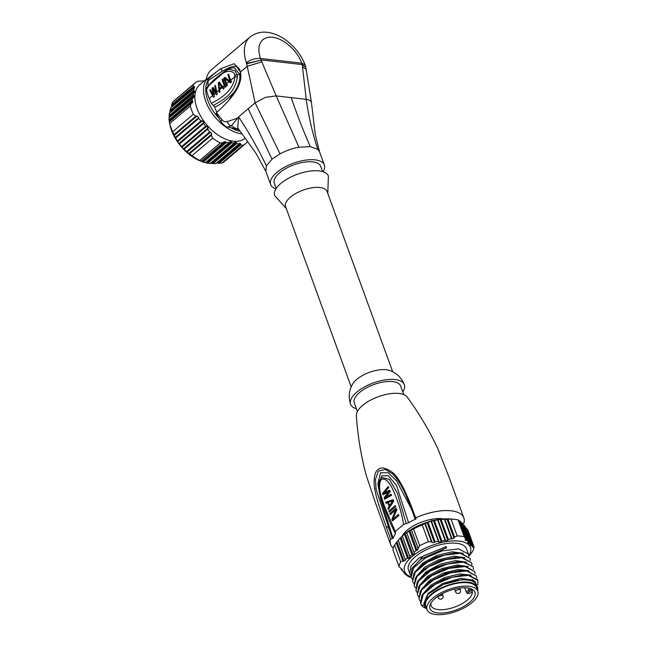 <?xml version="1.0" encoding="UTF-8"?>
<svg xmlns="http://www.w3.org/2000/svg" width="647" height="647" viewBox="0 0 647 647"><rect width="100%" height="100%" fill="white"/><g stroke="black" fill="none" stroke-linecap="round" stroke-linejoin="round"><path stroke-width="0.97" d="M443.47 518.926A23.899 10.263 160 0 0 431.509 519.347A25.815 11.08 160 0 0 402.167 536.169M462.209 524.086L463.826 523.334A38.966 16.733 -20 0 0 463.834 517.843A38.966 16.733 -20 0 0 451.242 510.823A38.966 16.733 160 0 0 415.625 517.835L415.293 518.732L416.158 518.837A36.369 15.617 -20 0 0 408.589 522.752L403.582 524.491L395.268 531.535L384.391 506.083C381.924 498.222 376.934 486.738 381.326 479.354C388.176 477.284 392.794 488.954 395.697 496.419C399.345 505.267 401.973 514.624 403.582 524.491M393.287 548.09A38.966 16.733 160 0 1 390.602 544.499A38.966 16.733 160 0 1 390.618 539.032L393.101 538.377A36.369 15.617 -20 0 1 395.479 533.864L395.034 532.57M393.004 528.809L395.479 533.864L395.268 531.535M396.821 509.812L392.915 519.007L398.495 514.405L398.892 515.505L392.494 520.932L391.888 519.282L395.689 509.941L390.214 514.688L389.817 513.581L396.223 508.154L396.821 509.812M395.689 506.682L389.284 512.117L388.879 511.009L395.285 505.582L395.689 506.682M393.683 501.174L388.346 509.545L387.941 508.437L389.122 506.294L387.779 502.622L386.073 503.293L385.669 502.193L393.141 499.702L393.683 501.174M388.734 487.579L384.043 492.82L389.672 490.151L390.206 491.623L385.652 497.228L391.136 494.195L391.54 495.295L384.601 499.258L384.067 497.786L388.556 491.906L383 494.842L382.458 493.378L388.329 486.479L388.734 487.579M390.618 539.032L386.356 527.289C377.686 502.412 374.807 493.418 374.12 483.091C374.031 476.071 375.252 471.647 377.783 469.819C380.857 466.786 385.669 467.611 392.219 472.286C397.468 475.909 403.841 487.175 411.33 506.108L415.625 517.835M463.834 517.843L449.067 477.26L437.873 448.711C429.163 430.328 418.957 413.15 407.27 397.161A27.279 11.711 -20 0 0 399.102 393.473A27.279 11.711 160 0 0 370.974 399.927A27.279 11.711 160 0 0 356.368 415.689C357.678 435.447 360.913 455.156 366.048 474.833L375.826 503.908L390.602 544.499M411.33 506.108L411.007 507.005M386.348 527.289L387.974 526.545L393.101 538.377L380.727 499.387L377.88 484.021L380.46 472.795L388.232 472.731L396.546 480.81L411.5 509.092M392.244 538.28L376.133 489.431L375.43 479.427L378.382 471.097L385.434 469.487L392.446 473.758L396.676 478.513M379.166 483.228L381.835 475.796L388.289 475.699L396.554 485.501L408.589 522.752M394.993 532.546C389.793 522.76 386.841 515.384 380.921 496.839C378.81 489.237 378.471 483.657 379.91 480.082L381.754 477.421L389.405 479.403L397.347 493.143L406.203 523.544M357.395 411.476L354.281 402.935A24.675 10.595 160 0 1 366.008 388.103A24.675 10.595 160 0 1 392.689 381.601A24.675 10.595 -20 0 1 400.663 386.057L403.777 394.597M350.625 404.27C348.207 397.048 348.968 390.173 352.898 383.622A22.079 9.479 160 0 1 386.267 369.736A22.079 9.479 -20 0 1 389.316 370.367C396.53 372.85 401.536 377.638 404.326 384.722A28.573 12.269 -20 0 0 395.091 379.571A28.573 12.269 160 0 0 364.196 387.092A28.573 12.269 160 0 0 350.625 404.27A28.573 12.269 160 0 0 356.4 408.75M404.326 384.722A28.573 12.269 -20 0 1 402.782 391.872M392.915 519.007L394.322 519.169M393.829 519.622L393.91 519.12M391.888 519.282L393.788 519.492M395.689 509.941L396.7 510.054M389.817 513.581L391.176 513.734M395.972 509.973L396.684 509.424M384.496 493.96L384.836 492.909M386.073 498.287L386.413 497.317M388.216 497.017L391.5 495.181M384.051 492.82L385.935 493.03L389.995 491.041M385.652 497.228L387.488 497.438M384.067 497.786L385.968 498.004M388.556 491.906L389.809 492.052M382.466 493.378L384.358 493.588M387.666 502.662L393.392 500.39M387.941 508.437L388.863 508.542M389.122 506.294L390.092 506.407M387.788 502.622L388.491 502.703M385.669 502.193L387.569 502.412M392.794 500.891L388.362 502.339L389.567 505.647L392.794 500.891L393.611 500.988M389.567 505.647L390.497 505.752M388.879 511.009L390.238 511.162M351.2 386.866L285.586 206.595A22.079 9.479 -20 0 1 296.075 193.324A22.079 9.479 -20 0 1 319.942 187.509A22.079 9.479 -20 0 1 327.083 191.496L392.697 371.758M432.05 520.827L431.509 519.347M401.003 537.358A35.067 15.059 -20 0 1 401.779 536.557A35.067 15.059 -20 0 1 450.166 518.943L453.733 519.25A39.483 16.951 160 0 0 451.056 519.104L457.162 535.902A39.483 16.951 160 0 1 460.874 536.153A39.483 16.951 160 0 1 464.214 536.711L465.419 538.361L465.233 540.302L466.802 540.172L468.016 541.676L467.773 542.687L468.525 543.553L469.253 543.092L470.717 545.761L471.412 545.219L472.35 545.963L472.051 546.804L474.033 546.941L467.918 530.144L465.646 528.009M465.419 538.361L458.836 520.277L458.1 519.913A39.483 16.951 160 0 0 454.76 519.355A39.483 16.951 160 0 0 453.733 519.25M458.796 520.641L460.721 521.636L468.016 541.676M460.793 522.291L462.88 523.763L470.329 544.216M463.074 524.757L465.339 526.682L472.35 545.963M468.735 556.355L472.359 551.754A39.483 16.951 160 0 0 474.033 546.941M458.1 519.913L464.214 536.711M399.045 566.61L392.931 549.813A39.483 16.951 160 0 1 394.605 545.009L400.719 561.806A39.483 16.951 160 0 0 399.045 566.61L401.318 568.745L402.159 569.853L401.633 570.08L404.642 572.862L404.084 572.999L405.159 574.124L408.864 576.849A39.483 16.951 160 0 0 411.128 577.27M472.27 546.205L472.617 547.168L472.051 546.804M470.256 544.483L470.717 545.761L470.062 545.154M467.951 541.96L468.525 543.553L467.773 542.687M410.91 576.671A35.067 15.059 -20 0 1 414.59 554.536A35.067 15.059 -20 0 1 459.111 541.078A35.067 15.059 -20 0 1 468.695 555.951M402.321 569.522L401.86 569.045M428.071 522.428L435.091 541.717L434.412 542.509L427.166 522.614L431.468 521.15L440.089 519.404L447.732 540.399L448.355 539.436L453.959 538.15L454.558 537.123L457.162 535.902M447.732 540.399L445.718 540.949L445.023 540.326L437.582 519.873M433.482 520.6L441.222 541.862L441.869 540.973L445.023 540.326M441.222 541.862L439.111 542.154L438.391 541.45L431.096 521.409M435.091 541.717L438.391 541.45M434.412 542.509L432.212 542.558L425.241 523.399L422.281 524.935L428.395 541.733L431.468 541.806L432.212 542.558M428.395 541.733A39.483 16.951 160 0 0 419.677 545.736L413.562 528.939A39.483 16.951 160 0 1 422.281 524.935M400.719 561.806L405.475 560.302L405.281 559.558L407.505 558.175L400.21 538.134L402.305 536.064L410.044 557.318L409.818 556.485L411.904 554.722L404.456 534.26L406.68 532.521L414.323 553.525L414.072 552.611L416.013 550.468L417.089 550.46L419.677 545.736M414.323 553.525L413.012 554.803L411.904 554.722M410.044 557.318L408.637 558.345L407.505 558.175M402.822 560.86L396.239 542.776L398.269 540.277L405.281 559.558M394.605 545.009L396.239 542.776M398.269 540.277L400.21 538.134M409.818 556.485L402.377 536.031L404.456 534.26M406.68 532.521L414.072 552.611M416.013 550.468L408.993 531.187L411.452 529.885L418.035 547.969M406.777 532.57L408.993 531.187M411.452 529.885L413.562 528.939M401.779 536.557L400.994 537.342L408.637 558.345M427.166 522.614L425.241 523.399M440.089 519.404L451.056 519.104M431.468 541.806L424.893 523.722M434.42 520.511L441.869 540.973M448.355 539.436L441.06 519.395M451.371 538.409L444.36 519.129M447.975 519.04L454.558 537.123M406.243 575.126L405.984 574.399M404.084 572.999L403.688 571.924M401.633 570.08L401.116 568.656M408.128 576.477L407.982 576.073M468.396 553.986L466.519 548.842A30.886 13.263 160 0 0 456.531 543.27A30.886 13.263 160 0 0 423.146 551.398A30.886 13.263 160 0 0 408.467 569.967L409.688 573.315L411.015 565.988L419.038 557.851L446.22 546.658L446.616 547.758L420.809 559.154L412.171 568.155L410.805 576.38L411.144 577.318L413.619 567.88L425.524 557.9L442.556 550.775L458.586 548.907L468.388 553.986L468.695 556.08M410.433 574.722L409.688 573.315M412.171 579.114L411.144 577.318M469.997 558.393L460.001 552.789L455.011 552.764L437.995 556.557L422.111 564.952L413.894 573.468L412.56 581.192L415.22 572.288L427.125 562.308L444.157 555.183L460.195 553.322L469.997 558.393L470.296 560.504M413.773 583.521L412.754 581.726M471.598 562.801L461.602 557.196L456.596 557.18L439.58 560.973L423.704 569.368L415.495 577.884L414.169 585.608L416.83 576.695L428.735 566.715L445.767 559.59L461.796 557.73L471.598 562.801L471.906 564.912M415.382 587.929L414.355 586.133M416.983 592.345L415.964 590.541L418.431 581.111L430.336 571.131L447.368 564.006L463.398 562.138L473.014 566.683L463.212 561.612L458.205 561.588L441.189 565.381L425.305 573.776L417.105 582.292L415.956 590.541M473.2 567.217L473.507 569.32M474.809 571.624L464.813 566.02L459.815 565.996L442.807 569.789L426.923 578.183L418.714 586.7L417.372 594.423L420.04 585.519L431.937 575.539L448.978 568.414L465.007 566.546L474.809 571.624L475.116 573.727M418.593 596.752L417.566 594.949M476.418 576.032L466.414 570.428L461.392 570.403L444.376 574.204L428.508 582.599L420.307 591.115L418.981 598.831L421.642 589.927L433.547 579.947L450.579 572.821L466.608 570.953L476.41 576.032L476.718 578.135M420.218 601.184L419.175 599.365M424.626 605.519L421.521 605.228L420.582 603.247L421.917 595.523L430.109 587.023L446.018 578.604L463.058 574.811L468.024 574.835L477.826 579.914L477.826 584.799M443.405 584.451L463.268 579.316L474.947 581.289L477.737 588.163M430.101 587.015L444.238 579.008L463.058 574.803M429.923 581.548L444.958 573.719L459.71 570.517M424.772 606.474L423.971 604.274L427.934 594.286L443.3 584.5A28.056 12.042 -20 0 1 467.627 580.019A28.056 12.042 160 0 1 476.693 585.082L477.502 587.282A28.056 12.042 160 0 0 468.428 582.227A28.056 12.042 -20 0 0 438.1 589.611A28.056 12.042 -20 0 0 424.772 606.474A28.056 12.042 -20 0 0 426.858 609.175M425.904 608.317A30.886 13.263 -20 0 1 421.521 605.228M420.776 603.772L423.227 594.334L435.14 584.346L452.188 577.221L468.218 575.369L478.02 580.44M423.801 603.643L428.007 593.436L442.613 583.57L460.704 578.361L473.555 580.197M422.758 594.205L430.748 585.203L444.554 577.617L459.653 573.954L470.951 575.134M421.432 589.425L429.373 580.553L443.146 573.185L458.044 569.497L469.115 570.719M477.632 590.695A28.056 12.042 160 0 0 477.502 587.282M427.036 609.652L425.75 606.118A27.02 11.597 -20 0 1 431.565 594.65A27.02 11.597 -20 0 1 458.116 583.125A27.02 11.597 -20 0 1 476.524 587.638L477.809 591.172A27.02 11.597 -20 0 1 456.386 611.31A27.02 11.597 -20 0 1 427.036 609.652A27.02 11.597 -20 0 1 432.851 598.176A27.02 11.597 -20 0 1 459.394 586.651A27.02 11.597 -20 0 1 477.809 591.172M435.091 598.435A23.915 10.271 160 0 0 430.312 604.266A23.915 10.271 160 0 0 449.625 611.933A23.915 10.271 160 0 0 475.165 593.906A23.915 10.271 160 0 0 471.833 589.15A23.915 10.271 160 0 0 435.091 598.435M470.442 588.592A21.828 9.373 -20 0 1 472.067 590.59L469.407 591.495A1.933 0.833 160 0 0 467.765 592.919A1.933 0.833 160 0 0 469.746 593.129L472.375 592.272A21.828 9.373 -20 0 1 453.11 607.598A21.828 9.373 -20 0 1 431.096 605.641A21.828 9.373 -20 0 1 431.023 602.939M472.019 591.876L472.375 592.272A21.828 9.373 160 0 0 472.067 590.59M419.563 585.381L427.651 576.234L441.812 568.624L457.114 565.025L468.193 566.554M417.962 580.966L426.041 571.827L440.211 564.216L455.504 560.617L466.584 562.138M416.353 576.566L424.432 567.419L438.601 559.801L453.895 556.21L464.983 557.73M414.751 572.15L422.831 563.003L437 555.393L452.293 551.802L463.373 553.322M411.589 569.247L423.356 555.967L446.22 546.658M420.542 559.348L446.616 547.758M428.322 577.14L443.098 569.4L458.125 566.117M426.64 572.773L437.226 566.707L458.213 561.58M423.696 569.368L439.952 560.561L456.604 557.172M423.437 563.958L436.49 556.857L455.019 552.756M459.782 520.892L466.802 540.172M461.804 522.639L469.253 543.092M464.117 525.178L471.412 545.219M473.297 546.578L466.713 528.494M286.298 208.552L274.668 195.588A28.573 12.269 -20 0 1 288.247 178.41A28.573 12.269 -20 0 1 319.133 170.889A28.573 12.269 -20 0 1 328.377 176.049L327.794 193.453M322.594 171.568L320.702 166.352A24.675 10.595 160 0 0 312.719 161.904A24.675 10.595 160 0 0 286.039 168.398A24.675 10.595 160 0 0 274.32 183.238L276.212 188.447M275.929 188.892A28.573 12.269 -20 0 1 270.656 184.565A28.573 12.269 -20 0 1 284.235 167.387A28.573 12.269 -20 0 1 315.121 159.866A28.573 12.269 -20 0 1 324.357 165.025A28.573 12.269 -20 0 1 323.104 171.722M324.357 165.025L319.545 151.794L317.806 149.352L310.309 146.643C303.306 130.783 296.941 114.446 291.215 97.632L306.233 99.339L302.278 64.837L305.764 67.07L302.246 64.587L260.984 59.88L260.482 58.456C254.967 58.222 250.292 59.67 246.458 62.783L246.669 63.818L261.089 60.139L246.596 63.455M270.656 184.565L265.844 171.35L266.41 165.899L271.999 159.202L280.03 153.824C286.775 150.371 293.083 148.163 298.938 147.201L310.309 146.643M265.844 171.342L255.88 153.145L237.732 127.815L238.597 116.881L231.569 125.712C233.001 127.208 235.459 128.421 238.937 129.351M238.735 129.384A10.392 6.745 101.3 0 1 237.142 129.343M291.215 97.632L276.196 95.918L265.391 97.365L255.136 102.865L238.597 116.881C239.398 117.495 235.613 119.04 227.234 121.507A4.586 3.639 -119.7 0 0 231.569 125.712L227.946 126.958M216.818 112.36L214.521 106.868L211.245 103.318L209.224 98.498A38.966 22.96 -130.3 0 1 206.514 89.698L206.587 88.121C209.507 83.786 214.456 79.023 221.436 73.807C224.614 71.372 227.186 69.868 229.159 69.294L235.144 70.79L237.182 74.874A2.596 0.542 -7.6 0 0 234.691 75.343C235.702 72.165 227.526 67.943 219.923 75.869C208.01 86.116 209.191 84.781 206.514 89.698M207.978 85.986A36.369 21.432 -130.3 0 1 208.302 80.527L207.736 79.816C210.251 77.05 214.44 73.418 220.287 68.914L234.093 63.697L239.552 69.213L240.571 72.796C241.315 76.864 240.579 81.401 238.379 86.415C234.821 94.017 227.518 102.768 216.462 112.667L221.751 119.501L220.975 121.765M246.458 62.783A38.966 22.96 -130.3 0 1 249.815 37.211L211.391 69.779A38.966 22.96 -130.3 0 0 206.199 79.638L207.736 79.816M229.782 81.077L224.93 77.244L223.854 78.158L226.005 78.158M230.041 80.851A38.966 22.96 -130.3 0 1 227.93 74.696L228.852 74.801M209.224 98.498L212.531 95.691L209.677 90.168L210.404 89.561L213.187 95.012L212.079 88.129L213.041 87.321L216.074 92.57L214.723 85.897L215.443 85.283L216.802 92.076L218.937 90.265L218.33 82.84L219.284 82.023L222.883 86.916L224.274 85.744A38.966 22.96 -130.3 0 1 222.172 79.581L222.892 78.974A38.966 22.96 -130.3 0 0 224.994 85.129L225.957 84.312L226.701 86.091L227.42 85.477L226.676 83.706L228.917 81.805L230.421 82.937L231.505 82.015L230.761 80.244A38.966 22.96 -130.3 0 1 228.658 74.09L227.93 74.696M211.245 103.318C220.603 98.951 233.915 89.901 234.812 76.807L234.691 75.343M225.957 84.312A38.966 22.96 -130.3 0 1 223.854 78.158M206.199 79.646L220.287 68.922A1.787 1.343 57.5 0 1 222.075 71.364C239.188 61.797 236.357 68.404 239.9 70.944L240.587 73.523C241.258 76.669 240.652 80.551 238.759 85.169L228.577 100.617M240.425 72.052L247.203 66.309L246.669 63.818M305.772 67.118A10.409 10.409 0 0 0 305.125 64.821L301.858 63.18L302.278 64.846M298.938 147.201L276.196 95.918L261.089 60.139M213.187 95.012L214.125 95.117M214.246 95.619L213.939 95.093M212.079 88.129L213.542 88.299M217.149 93.346L216.696 92.642M216.074 92.57L216.963 92.667M214.723 85.897L215.54 85.986M216.802 92.076L217.335 94.033L216.373 94.842L212.992 89.229L214.117 89.359M224.994 85.129L225.738 86.908L225.019 87.515L224.274 85.744M222.883 86.916L224.056 88.332L223.336 88.938L222.002 87.305L219.6 89.343L219.972 91.793L219.252 92.4L218.937 90.265M212.992 89.229L214.448 96.476L213.486 97.285L212.531 95.691M226.676 83.706A38.966 22.96 -130.3 0 1 224.849 78.554L226.741 78.764L231.173 82.298M228.917 81.805L224.849 78.554M230.283 81.441L231.311 81.554M222.172 79.581L223.086 79.686M218.33 82.84L219.948 83.026M222.002 87.305L223.336 87.458M209.677 90.168L210.72 90.289M213.292 105.534C222.762 100.05 235.152 93.912 237.328 76.75L237.182 74.874A2.596 0.518 -9.7 0 0 239.641 74.332L234.214 67.644L228.342 68.687L218.274 76.241M216.664 113.629L216.462 112.667M208.302 80.527L222.075 71.364M214.521 106.868C219.01 106.674 234.578 93.225 236.212 89.173C239.317 83.301 240.458 78.352 239.641 74.332L240.571 72.804M247.194 66.309L261.849 61.894M311.45 102.622C311.07 100.883 309.331 99.792 306.233 99.339C308.603 116.468 312.461 133.136 317.806 149.352M305.853 67.523L306.201 69.617L302.456 66.528M222.851 86.876L221.614 86.73L219.446 88.566L220.392 88.671M221.614 86.73L218.985 83.099L220.085 83.228M219.446 88.566L218.985 83.099M206.272 79.225L199.818 84.7A35.067 20.664 49.7 0 0 219.171 135.773A35.067 20.664 49.7 0 0 245.011 138.337M206.369 79.654A35.067 20.664 49.7 0 0 227.817 128.446A35.067 20.664 49.7 0 0 241.776 133.856M231.011 127.791A33.515 19.742 49.7 0 0 240.037 131.341M208.229 80.22A33.515 19.742 49.7 0 0 218.856 118.11M192.766 102.574L191.172 103.431L190.323 106.019A39.483 23.268 49.7 0 0 193.332 114.276L172.717 131.745L173.962 134.673L195.798 116.161L197.06 116.064L198.766 117.503L198.613 118.538L175.628 138.021L177.367 140.981L201.071 120.884L202.276 120.835L203.781 122.453L203.538 123.553L179.437 143.982L181.564 146.602L205.665 126.173L206.805 126.181L208.083 127.993L207.776 129.149L184.071 149.247L186.595 151.535L209.571 132.053L210.631 132.125L211.698 134.115L211.343 135.32L212.693 138.151A39.483 23.268 49.7 0 0 216.47 140.771A39.483 23.268 49.7 0 0 220.303 142.979L223.061 142.752L223.83 141.806L225.746 141.717L226.224 142.615L228.998 142.615L229.709 141.709L231.424 141.798L231.812 142.761L234.254 143.044L234.901 142.194L236.39 142.469L236.713 143.497L238.832 144.055L239.398 143.278L240.668 143.731L240.943 144.799L242.585 145.518A39.483 23.268 49.7 0 0 245.739 143.505A39.483 23.268 49.7 0 0 247.186 142.089L247.38 141.515M242.585 145.518L221.97 162.995A39.483 23.268 49.7 0 0 225.124 160.982L245.739 143.505M240.668 143.731L217.804 163.109L219.098 163.303L240.943 144.799M219.098 163.303L221.97 162.995M217.804 163.109L215.823 163.254M238.832 144.055L215.847 163.529L213.009 163.586L236.713 143.497M236.39 142.469L211.771 163.343L213.009 163.586M211.771 163.343L210.04 163.27M231.812 142.761L207.711 163.19L210.154 163.465L234.254 143.044M231.424 141.798L206.555 162.874L207.711 163.19M206.555 162.874L205.091 162.583M226.224 142.615L203.239 162.098L205.293 162.704L228.998 142.615M225.746 141.717L202.179 161.701L203.239 162.098M202.179 161.701L200.966 161.192L223.061 142.752M212.693 138.151L192.086 155.62A39.483 23.268 -130.3 0 0 195.855 158.248A39.483 23.268 49.7 0 0 199.688 160.448L220.303 142.979M199.688 160.448L201.225 161.265M211.343 135.32L189.506 153.832L192.086 155.62M211.698 134.115L188.835 153.493L189.506 153.832M188.835 153.493L186.595 151.535M207.776 129.149L209.571 132.053M208.083 127.993L183.457 148.859L184.071 149.247M183.457 148.859L181.564 146.602M203.538 123.553L205.665 126.173M203.781 122.453L178.912 143.529L179.437 143.982M178.912 143.529L177.367 140.981M198.613 118.538L201.071 120.884M198.766 117.503L175.2 137.487L175.628 138.021M175.2 137.487L173.962 134.673M193.332 114.276L195.798 116.161M190.323 106.019L169.708 123.488A39.483 23.268 -130.3 0 0 172.717 131.745M191.172 103.431L169.328 121.943L169.862 124.596A35.067 20.664 49.7 0 0 193.558 157.488A35.067 20.664 49.7 0 0 200.893 161.216L202.115 161.677M169.328 121.943L169.708 123.488M192.264 102.897L192.798 101.094L169.223 121.07L169.401 122.275M194.173 97.074L168.98 117.94L169.053 119.946L192.038 100.471L192.798 101.094M169.053 119.946L169.223 121.07M192.685 97.851L192.038 100.471M193.728 97.349L194.051 95.732L169.182 116.808L169.11 118.223M194.893 92.157L169.425 113.257L169.11 115.603L193.21 95.174L194.051 95.732M169.11 115.603L169.182 116.808M193.534 92.828L193.21 95.174M194.504 92.392L194.601 90.96L169.983 111.826L169.643 113.468M203.085 81.449L203.756 80.883L197.836 81.247A39.483 23.268 49.7 0 0 194.682 83.261A39.483 23.268 49.7 0 0 193.235 84.684L172.62 102.153L171.665 104.83L193.51 86.318L194.464 86.771L194.577 88.024L170.703 107.879L169.991 110.556L193.696 90.459L194.601 90.96M169.991 110.556L169.983 111.826M193.688 88.396L193.696 90.459M171.463 107.232L171.665 104.83M193.235 84.684L193.51 86.318M172.62 102.153A39.483 23.268 -130.3 0 1 174.067 100.738L194.682 83.261M204.331 80.875L203.756 80.883M201.516 161.443A35.067 20.664 49.7 0 0 202.204 161.677M205.463 162.559A35.067 20.664 49.7 0 0 206.66 162.785M169.36 116.662A35.067 20.664 49.7 0 0 169.288 117.681M169.344 120.973A35.067 20.664 49.7 0 0 169.433 121.854M230.356 141.192L230.874 141.175M431.468 521.15L439.111 542.154M437.979 519.695L445.718 540.949M452.035 538.943L444.788 519.04M453.959 538.15L446.988 518.991M418.31 548.939L411.338 529.78M417.089 550.46L409.842 530.564M405.273 533.549L413.012 554.803M405.475 560.302L398.228 540.407M403.979 561.086L397.007 541.927M406.688 574.665L406.834 575.07M404.415 572.255L404.642 572.862M469.746 593.129L472.342 592.385M469.407 591.495L468.986 590.177A2.968 1.278 160 0 0 466.487 592.45C467.053 593.574 468.145 593.833 469.746 593.242M471.315 589.393L468.986 590.177L468.218 588.058M437.728 596.421L438.124 597.504A2.596 2.596 0 0 0 441.941 598.815A2.596 2.596 0 0 0 443.001 595.725A2.596 1.116 -20 0 0 442.928 595.596A2.596 1.116 160 0 0 440.017 595.628A2.596 1.116 160 0 0 438.124 597.504A2.596 1.116 160 0 0 438.189 597.634M442.265 593.687L443.001 595.725A2.596 1.116 -20 0 1 443.033 595.96M466.042 540.536L465.363 538.668M238.597 116.881C249.079 132.748 258.347 149.085 266.41 165.899M230.761 80.244L234.812 76.807L237.328 76.75M260.45 58.392A28.573 16.838 49.7 0 1 272.622 37.259A28.573 16.838 49.7 0 1 301.858 63.18L260.539 58.465M219.648 89.658L222.18 87.523M213.971 94.47L215.362 93.289M230.672 81.926L231.141 81.538M227.234 121.507C225.221 122.218 223.393 121.555 221.751 119.501M280.03 153.824L255.136 102.865L247.146 66.018M248.205 108.736L271.999 159.202M210.631 132.125L187.064 152.11M206.805 126.181L181.936 147.257M202.276 120.835L177.658 141.701M197.06 116.064L174.197 135.449M194.464 86.771L171.601 106.148M454.534 589.045L455.537 591.787A2.596 1.116 160 0 1 457.437 589.91A2.596 1.116 160 0 1 460.349 589.878A2.596 1.116 -20 0 1 460.413 590.007A2.596 1.116 -20 0 1 460.446 590.25M459.71 588.066L460.413 590.007A2.596 2.596 0 0 1 455.909 592.466A2.596 2.596 0 0 1 455.537 591.787A2.596 1.116 160 0 0 455.609 591.916M410.667 506.819L414.962 518.546M392.592 473.895C402.903 484.692 407.57 499.694 410.667 506.827M472.496 579.623L472.731 580.254M429.851 581.604L428.5 582.599M459.71 570.5L461.392 570.395M466.487 592.45L464.756 587.759M428.257 577.181L426.915 578.175M458.125 566.093L459.823 565.988M426.648 572.781L425.297 573.776M423.445 563.949L422.103 564.944M238.937 129.699L227.493 126.893M249.815 37.211C257.352 31.363 264.874 31.857 268.618 32.528C275.776 33.781 282.545 37.097 288.926 42.484C296.286 48.776 301.696 56.232 305.141 64.862M216.227 113.565L221.023 121.862M220.999 121.83C224.194 125.704 226.612 127.427 228.245 126.998M319.545 151.794L315.283 134.592L311.458 102.687L306.201 69.65"/></g></svg>
